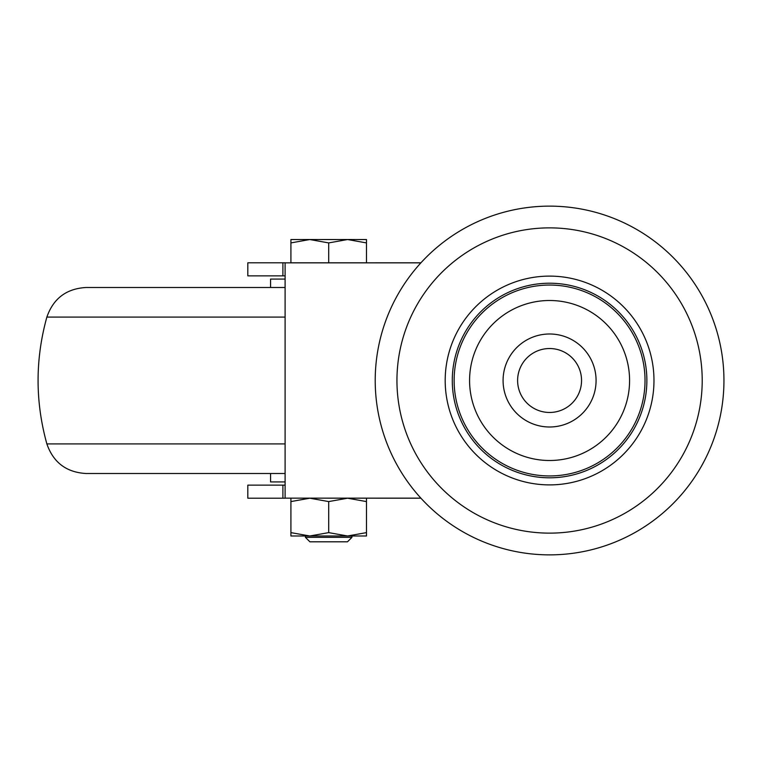 <?xml version="1.0" encoding="UTF-8"?>
<svg xmlns="http://www.w3.org/2000/svg" width="761" height="761" viewBox="0 0 761 761"><rect width="100%" height="100%" fill="white"/><g stroke="black" fill="none" stroke-linecap="round" stroke-linejoin="round"><path stroke-width="1.14" d="M270.564 473.504L270.564 481.932L285.099 481.932M270.564 287.496L270.564 279.068L285.099 279.068M285.099 473.504L86.012 473.504C66.378 472.353 53.327 462.488 46.868 443.91C35.149 401.637 35.149 359.363 46.868 317.09C53.327 298.512 66.378 288.647 86.012 287.496L285.099 287.496M122.34 473.504L111.154 473.504M328.695 242.911L309.803 239.534L290.911 242.911L290.911 262.792L328.695 262.792L328.695 242.911L347.587 239.534L290.911 239.534L290.911 242.911M290.911 498.208L290.911 501.585L309.803 498.208L328.695 501.585L347.587 498.208L366.479 501.585L366.479 498.208M549.585 206.136A174.364 174.364 0 0 0 398.574 467.682A174.364 174.364 0 0 0 700.586 467.682A174.364 174.364 0 0 0 549.585 206.136M420.89 262.849L285.099 262.849L285.099 498.151L420.89 498.151M420.947 262.792L285.099 262.849M285.099 498.151L420.947 498.208M549.585 348.528A31.972 31.972 0 0 0 521.894 396.481A31.972 31.972 0 0 0 577.266 396.481A31.972 31.972 0 0 0 549.585 348.528A31.972 31.972 0 0 0 521.894 396.481A31.972 31.972 0 0 0 577.266 396.481A31.972 31.972 0 0 0 549.585 348.528M549.585 283.216A97.284 97.284 0 0 0 465.323 429.147A97.284 97.284 0 0 0 633.837 429.147A97.284 97.284 0 0 0 549.585 283.216M549.585 276.11A104.39 104.39 0 0 0 459.178 432.695A104.39 104.39 0 0 0 639.991 432.695A104.39 104.39 0 0 0 549.585 276.11M285.099 498.208L247.82 498.208L247.82 485.128L285.099 485.128M285.099 262.792L247.82 262.792L247.82 275.872L285.099 275.872M328.695 262.792L366.479 262.792L366.479 242.911L347.587 239.534L366.479 239.534L366.479 242.911M290.911 532.624L309.803 535.991L290.911 535.991L290.911 501.585M366.479 532.624L347.587 535.991L309.803 535.991L328.695 532.624L347.587 535.991L366.479 535.991L366.479 501.585M328.695 532.624L328.695 501.585M305.437 537.352L351.943 537.352L347.482 541.803L309.898 541.803L305.437 537.352L305.437 535.991M351.943 537.352L351.943 535.991M46.868 317.09L285.099 317.09M46.868 443.91L285.099 443.91M549.585 227.872A152.628 152.628 0 0 0 417.399 456.819A152.628 152.628 0 0 0 681.761 456.819A152.628 152.628 0 0 0 549.585 227.872M549.585 333.993A46.507 46.507 0 0 0 509.309 403.749A46.507 46.507 0 0 0 589.851 403.749A46.507 46.507 0 0 0 549.585 333.993M549.585 300.5A80 80 0 0 0 480.296 420.5A80 80 0 0 0 618.864 420.5A80 80 0 0 0 549.585 300.5M549.585 285.052A95.448 95.448 0 0 0 466.921 428.224A95.448 95.448 0 0 0 632.239 428.224A95.448 95.448 0 0 0 549.585 285.052M282.902 485.128L282.902 498.208M282.902 262.792L282.902 275.872"/></g></svg>
